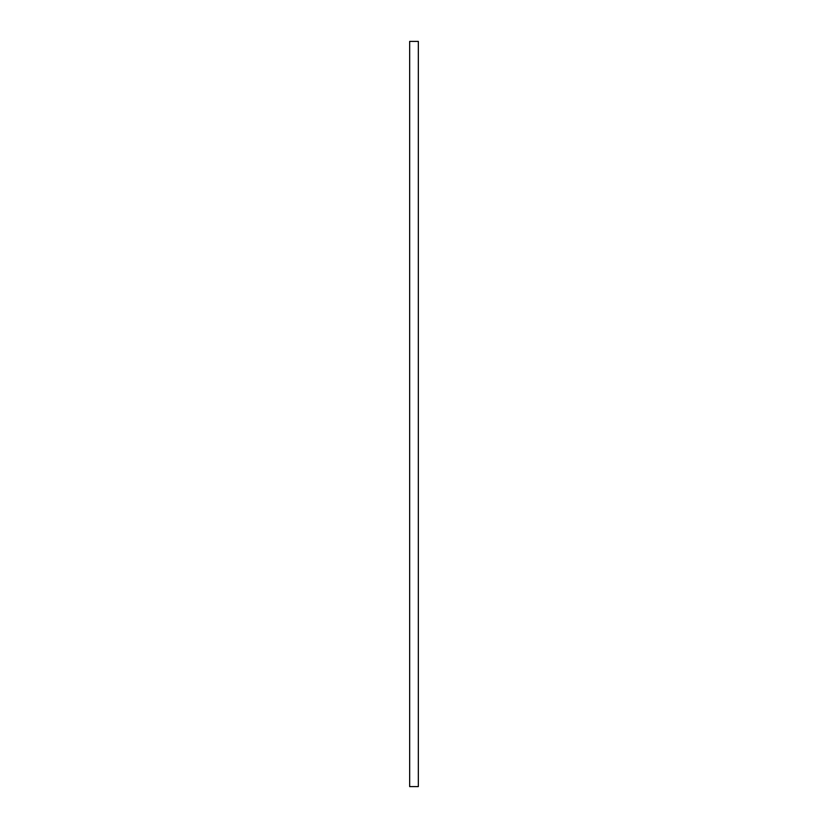 <?xml version="1.0" encoding="UTF-8"?>
<svg xmlns="http://www.w3.org/2000/svg" width="828" height="828" viewBox="0 0 828 828"><rect width="100%" height="100%" fill="white"/><g stroke="black" fill="none" stroke-linecap="round" stroke-linejoin="round"><path stroke-width="1.24" d="M409.663 41.4L418.337 41.4L418.337 786.6L409.663 786.6L409.663 41.4"/></g></svg>
